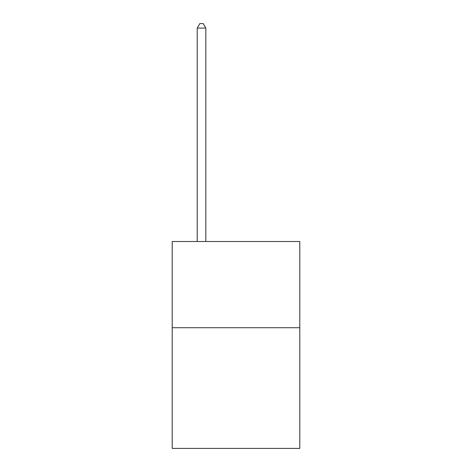 <?xml version="1.0" encoding="UTF-8"?>
<svg xmlns="http://www.w3.org/2000/svg" width="472" height="472" viewBox="0 0 472 472"><rect width="100%" height="100%" fill="white"/><g stroke="black" fill="none" stroke-linecap="round" stroke-linejoin="round"><path stroke-width="0.71" d="M299.791 327.716L299.791 448.4L172.209 448.4L172.209 241.517L299.791 241.517L299.791 327.716L172.209 327.716M205.827 241.517L205.827 28.084L197.207 28.084L197.207 241.517M197.207 28.084L199.798 23.6L203.243 23.6L205.827 28.084"/></g></svg>
